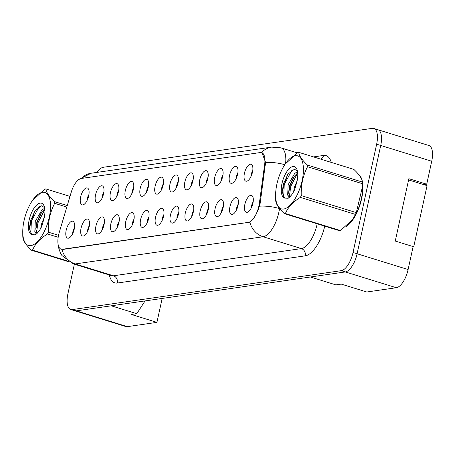<?xml version="1.0" encoding="UTF-8"?>
<svg xmlns="http://www.w3.org/2000/svg" width="455" height="455" viewBox="0 0 455 455"><rect width="100%" height="100%" fill="white"/><g stroke="black" fill="none" stroke-linecap="round" stroke-linejoin="round"><path stroke-width="0.68" d="M229.548 175.454A8.85 3.754 107.2 0 1 237.095 167.07A8.85 3.754 107.2 0 1 237.607 174.288A8.85 3.754 107.2 0 1 232.073 183.291A8.85 3.754 107.2 0 1 229.548 175.454M237.851 172.94A5.306 2.252 -72.8 0 0 236.259 176.796A5.306 2.252 -72.8 0 0 236.02 178.872M214.658 177.609A8.85 3.754 107.2 0 1 222.205 169.226A8.85 3.754 107.2 0 1 222.717 176.438A8.85 3.754 107.2 0 1 217.183 185.447A8.85 3.754 107.2 0 1 214.658 177.609M222.961 175.095A5.306 2.252 -72.8 0 0 221.369 178.951A5.306 2.252 -72.8 0 0 221.13 181.027M199.768 179.765A8.85 3.754 107.2 0 1 207.315 171.381A8.85 3.754 107.2 0 1 207.827 178.593A8.85 3.754 107.2 0 1 202.299 187.602A8.85 3.754 107.2 0 1 199.768 179.765M208.071 177.251A5.306 2.252 -72.8 0 0 206.479 181.107A5.306 2.252 -72.8 0 0 206.24 183.183M184.878 181.915A8.85 3.754 107.2 0 1 192.425 173.531A8.85 3.754 107.2 0 1 192.937 180.749A8.85 3.754 107.2 0 1 187.409 189.758A8.85 3.754 107.2 0 1 184.878 181.915M193.182 179.406A5.306 2.252 -72.8 0 0 191.589 183.263A5.306 2.252 -72.8 0 0 191.35 185.339M169.988 184.07A8.85 3.754 107.2 0 1 177.535 175.687A8.85 3.754 107.2 0 1 178.047 182.904A8.85 3.754 107.2 0 1 172.519 191.913A8.85 3.754 107.2 0 1 169.988 184.07M178.292 181.562A5.306 2.252 -72.8 0 0 176.699 185.418A5.306 2.252 -72.8 0 0 176.46 187.494M155.098 186.226A8.85 3.754 107.2 0 1 162.645 177.842A8.85 3.754 107.2 0 1 163.157 185.06A8.85 3.754 107.2 0 1 157.629 194.069A8.85 3.754 107.2 0 1 155.098 186.226M163.402 183.718A5.306 2.252 -72.8 0 0 161.809 187.574A5.306 2.252 -72.8 0 0 161.57 189.644M140.208 188.381A8.85 3.754 107.2 0 1 147.756 179.998A8.85 3.754 107.2 0 1 148.267 187.215A8.85 3.754 107.2 0 1 142.739 196.219A8.85 3.754 107.2 0 1 140.208 188.381M148.512 185.873A5.306 2.252 -72.8 0 0 146.919 189.724A5.306 2.252 -72.8 0 0 146.681 191.8M125.318 190.537A8.85 3.754 107.2 0 1 132.866 182.154A8.85 3.754 107.2 0 1 133.378 189.371A8.85 3.754 107.2 0 1 127.849 198.374A8.85 3.754 107.2 0 1 125.318 190.537M133.622 188.023A5.306 2.252 -72.8 0 0 132.035 191.879A5.306 2.252 -72.8 0 0 131.791 193.955M110.428 192.692A8.85 3.754 107.2 0 1 117.976 184.309A8.85 3.754 107.2 0 1 118.488 191.527A8.85 3.754 107.2 0 1 112.959 200.53A8.85 3.754 107.2 0 1 110.428 192.692M118.732 190.179A5.306 2.252 -72.8 0 0 117.145 194.035A5.306 2.252 -72.8 0 0 116.901 196.111M95.539 194.848A8.85 3.754 107.2 0 1 103.086 186.465A8.85 3.754 107.2 0 1 103.603 193.676A8.85 3.754 107.2 0 1 98.07 202.685A8.85 3.754 107.2 0 1 95.539 194.848M103.842 192.334A5.306 2.252 -72.8 0 0 102.256 196.19A5.306 2.252 -72.8 0 0 102.011 198.266M80.649 196.998A8.85 3.754 107.2 0 1 88.196 188.615A8.85 3.754 107.2 0 1 88.714 195.832A8.85 3.754 107.2 0 1 83.18 204.841A8.85 3.754 107.2 0 1 80.649 196.998M88.953 194.49A5.306 2.252 -72.8 0 0 87.366 198.346A5.306 2.252 -72.8 0 0 87.121 200.422M244.437 173.298A8.85 3.754 107.2 0 1 251.985 164.915A8.85 3.754 107.2 0 1 252.497 172.132A8.85 3.754 107.2 0 1 246.963 181.136A8.85 3.754 107.2 0 1 244.437 173.298M252.741 170.79A5.306 2.252 -72.8 0 0 251.149 174.64A5.306 2.252 -72.8 0 0 250.91 176.716M229.968 206.581A8.85 3.754 107.2 0 1 237.516 198.198A8.85 3.754 107.2 0 1 238.033 205.415A8.85 3.754 107.2 0 1 232.499 214.419A8.85 3.754 107.2 0 1 229.968 206.581M238.272 204.067A5.306 2.252 -72.8 0 0 236.685 207.924A5.306 2.252 -72.8 0 0 236.441 210M215.079 208.737A8.85 3.754 107.2 0 1 222.626 200.354A8.85 3.754 107.2 0 1 223.143 207.565A8.85 3.754 107.2 0 1 217.609 216.574A8.85 3.754 107.2 0 1 215.079 208.737M223.388 206.223A5.306 2.252 -72.8 0 0 221.795 210.079A5.306 2.252 -72.8 0 0 221.551 212.155M200.189 210.887A8.85 3.754 107.2 0 1 207.736 202.503A8.85 3.754 107.2 0 1 208.254 209.721A8.85 3.754 107.2 0 1 202.72 218.73A8.85 3.754 107.2 0 1 200.189 210.887M208.498 208.379A5.306 2.252 -72.8 0 0 206.906 212.235A5.306 2.252 -72.8 0 0 206.661 214.311M185.299 213.042A8.85 3.754 107.2 0 1 192.846 204.659A8.85 3.754 107.2 0 1 193.364 211.876A8.85 3.754 107.2 0 1 187.83 220.885A8.85 3.754 107.2 0 1 185.299 213.042M193.608 210.534A5.306 2.252 -72.8 0 0 192.016 214.39A5.306 2.252 -72.8 0 0 191.771 216.466M170.409 215.198A8.85 3.754 107.2 0 1 177.956 206.815A8.85 3.754 107.2 0 1 178.474 214.032A8.85 3.754 107.2 0 1 172.94 223.041A8.85 3.754 107.2 0 1 170.409 215.198M178.718 212.69A5.306 2.252 -72.8 0 0 177.126 216.546A5.306 2.252 -72.8 0 0 176.881 218.622M155.519 217.353A8.85 3.754 107.2 0 1 163.066 208.97A8.85 3.754 107.2 0 1 163.584 216.188A8.85 3.754 107.2 0 1 158.05 225.191A8.85 3.754 107.2 0 1 155.519 217.353M163.828 214.845A5.306 2.252 -72.8 0 0 162.236 218.701A5.306 2.252 -72.8 0 0 161.991 220.772M140.629 219.509A8.85 3.754 107.2 0 1 148.176 211.126A8.85 3.754 107.2 0 1 148.694 218.343A8.85 3.754 107.2 0 1 143.16 227.346A8.85 3.754 107.2 0 1 140.629 219.509M148.939 217.001A5.306 2.252 -72.8 0 0 147.346 220.851A5.306 2.252 -72.8 0 0 147.101 222.927M125.739 221.665A8.85 3.754 107.2 0 1 133.287 213.281A8.85 3.754 107.2 0 1 133.804 220.499A8.85 3.754 107.2 0 1 128.27 229.502A8.85 3.754 107.2 0 1 125.739 221.665M134.049 219.151A5.306 2.252 -72.8 0 0 132.456 223.007A5.306 2.252 -72.8 0 0 132.212 225.083M110.849 223.82A8.85 3.754 107.2 0 1 118.397 215.437A8.85 3.754 107.2 0 1 118.914 222.649A8.85 3.754 107.2 0 1 113.38 231.658A8.85 3.754 107.2 0 1 110.849 223.82M119.159 221.306A5.306 2.252 -72.8 0 0 117.566 225.162A5.306 2.252 -72.8 0 0 117.322 227.238M95.959 225.97A8.85 3.754 107.2 0 1 103.507 217.587A8.85 3.754 107.2 0 1 104.024 224.804A8.85 3.754 107.2 0 1 98.49 233.813A8.85 3.754 107.2 0 1 95.959 225.97M104.269 223.462A5.306 2.252 -72.8 0 0 102.676 227.318A5.306 2.252 -72.8 0 0 102.432 229.394M81.07 228.126A8.85 3.754 107.2 0 1 88.617 219.742A8.85 3.754 107.2 0 1 89.135 226.96A8.85 3.754 107.2 0 1 83.601 235.969A8.85 3.754 107.2 0 1 81.07 228.126M89.379 225.617A5.306 2.252 -72.8 0 0 87.787 229.474A5.306 2.252 -72.8 0 0 87.542 231.549M66.18 230.281A8.85 3.754 107.2 0 1 73.727 221.898A8.85 3.754 107.2 0 1 74.245 229.115A8.85 3.754 107.2 0 1 68.711 238.124A8.85 3.754 107.2 0 1 66.18 230.281M74.489 227.773A5.306 2.252 -72.8 0 0 72.897 231.629A5.306 2.252 -72.8 0 0 72.652 233.705M244.858 204.426A8.85 3.754 107.2 0 1 252.406 196.042A8.85 3.754 107.2 0 1 252.923 203.26A8.85 3.754 107.2 0 1 247.389 212.263A8.85 3.754 107.2 0 1 244.858 204.426M253.162 201.918A5.306 2.252 -72.8 0 0 251.575 205.768A5.306 2.252 -72.8 0 0 251.331 207.844M264.685 164.17A15.925 6.757 107.2 0 0 261.665 152.647A15.925 6.757 107.2 0 0 260.294 152.55L81.161 178.479A15.925 6.757 -72.8 0 0 71.253 192.164L59.281 232.329A15.925 6.757 107.2 0 0 61.141 249.169A15.925 6.757 107.2 0 0 62.511 249.26L248.282 222.381A15.925 6.757 -72.8 0 0 258.878 206.018A15.925 6.757 -72.8 0 0 259.35 203.379L264.685 164.17L265.447 164.403M423.798 184.633L426.716 184.212L431.727 161.246A17.694 7.507 -72.8 0 0 428.889 145.509L378.145 129.811M396.339 287.719L345.311 271.936L310.373 276.993L335.887 284.881L341.261 284.108L366.775 291.996L396.339 287.719A17.694 7.507 -72.8 0 0 408.112 269.542L413.117 246.582L395.259 241.053L408.857 178.69L426.716 184.212M74.552 310.663A17.694 7.507 -72.8 0 0 74.808 310.754L125.836 326.542A17.694 7.507 -72.8 0 0 127.36 326.644L156.924 322.367L162.139 298.44M145.06 300.914L136.784 313.694L111.27 305.805L76.332 310.862A17.694 7.507 -72.8 0 1 74.808 310.754M345.311 271.936A17.694 7.507 -72.8 0 0 345.339 271.931A17.694 7.507 -72.8 0 0 357.112 253.754L380.721 145.458A17.694 7.507 -72.8 0 0 377.889 129.721L373.805 128.458A17.694 7.507 -72.8 0 0 372.287 128.356L103.302 167.281A17.694 7.507 -72.8 0 0 96.983 172.394M136.784 313.694L131.41 314.473L156.924 322.367M361.611 198.812A28.312 12.012 -72.8 0 0 362.521 182.404A28.312 12.012 -72.8 0 1 361.611 198.812A28.312 12.012 -72.8 0 1 345.783 226.8A28.312 12.012 -72.8 0 0 361.611 198.812M362.135 180.516A28.312 12.012 -72.8 0 0 358.546 174.356A28.312 12.012 -72.8 0 1 362.135 180.516M262.08 152.766L265.572 162.475L260.112 203.601L258.741 208.424C255.983 215.46 253.014 220.044 249.835 222.176L63.04 249.414M74.37 264.184L67.92 293.754A17.694 7.507 -72.8 0 0 70.752 309.491L74.836 310.754A17.694 7.507 -72.8 0 0 76.355 310.856L345.339 271.931L341.256 270.668A17.694 7.507 -72.8 0 0 353.029 252.491L376.643 144.195A17.694 7.507 -72.8 0 0 373.805 128.458M70.752 309.491A17.694 7.507 -72.8 0 0 72.277 309.593L341.256 270.668M408.59 179.93L427.052 185.64L413.697 246.872L413.032 246.968M413.095 246.69L413.697 246.872M295.329 155.718A27.721 11.762 -72.8 0 0 285.194 164.067A27.721 11.762 -72.8 0 0 275.616 195.03A27.721 11.762 -72.8 0 0 283.71 209.016A27.721 11.762 -72.8 0 0 302.148 180.538A27.721 11.762 -72.8 0 0 295.329 155.718M275.616 195.03L275.633 199.29A31.85 13.514 -72.8 0 0 275.73 200.956C276.174 204.449 279.074 208.691 284.432 213.674L339.498 230.708A31.85 13.514 -72.8 0 0 339.97 230.657A31.85 13.514 -72.8 0 0 340.448 230.571L352.659 219.532L355.446 214.424A31.85 13.514 -72.8 0 0 356.299 212.621L362.618 186.112L362.595 183.757A31.85 13.514 -72.8 0 0 362.498 182.085C362.078 178.633 359.177 174.39 353.797 169.368L298.73 152.334A31.85 13.514 -72.8 0 0 298.258 152.391A31.85 13.514 -72.8 0 0 297.775 152.476L285.194 164.067M284.432 213.674A31.85 13.514 -72.8 0 0 284.904 213.623A31.85 13.514 -72.8 0 0 285.382 213.537L340.448 230.571M297.542 171.632L294.732 173.395L288.129 184.73L287.674 195.172L288.885 196.287L290.808 195.855M297.143 180.732L294.613 186.732L293.566 191.817M297.701 172.855L293.623 177.069L289.75 185.231L288.606 192.209L289.755 196.315M292.969 166.524A16.482 6.99 -72.8 0 0 282.413 181.778A16.482 6.99 -72.8 0 0 284.563 198.084L288.22 198.232C290.643 196.549 292.844 193.585 294.812 189.343L297.098 180.936A16.482 6.99 -72.8 0 0 296.95 169.425A16.482 6.99 -72.8 0 0 292.969 166.524M297.422 171.012L294.419 169.243L287.64 174.345L282.134 191.686L284.563 198.084M352.665 219.532L353.034 218.98A27.721 11.762 -72.8 0 0 362.612 188.017L362.618 186.112M362.595 183.757L307.529 166.723A31.85 13.514 -72.8 0 0 307.432 165.051L362.498 182.085M355.446 214.424L300.38 197.39A31.85 13.514 -72.8 0 0 301.233 195.587L356.299 212.621M300.38 197.39C292.929 201.986 287.93 207.372 285.382 213.537M307.529 166.723C302.962 175.556 300.863 185.174 301.233 195.587M298.73 152.334C299.145 155.792 302.046 160.035 307.432 165.051M297.701 172.877L290.739 186.374L289.454 195.94M292.167 169.863L284.256 184.372L283.658 197.379M294.294 176.153L289.926 186.123L288.658 193.295M288.68 196.207L288.908 197.726M288.072 173.747L283.448 184.121L282.14 192.181M42.469 192.311A27.721 11.762 -72.8 0 0 32.333 200.661A27.721 11.762 -72.8 0 0 22.756 231.623A27.721 11.762 -72.8 0 0 30.849 245.609A27.721 11.762 -72.8 0 0 49.294 217.132A27.721 11.762 -72.8 0 0 42.469 192.311M69.99 196.389L45.87 188.927A31.85 13.514 -72.8 0 0 45.398 188.979A31.85 13.514 -72.8 0 0 44.92 189.064L32.333 200.661M68.381 261.653L31.577 250.267C26.214 245.285 23.313 241.042 22.875 237.55A31.85 13.514 -72.8 0 1 22.778 235.883L22.756 231.623M31.577 250.267A31.85 13.514 -72.8 0 0 32.049 250.216A31.85 13.514 -72.8 0 0 32.527 250.131L67.147 260.84M44.681 208.225L41.871 209.988L35.274 221.323L34.819 231.766L36.025 232.88L37.947 232.448M44.289 217.319L41.752 223.325L40.705 228.41M44.84 209.442L40.768 213.662L36.895 221.824L35.752 228.802L36.9 232.909M40.114 203.118A16.482 6.99 -72.8 0 0 29.558 218.372A16.482 6.99 -72.8 0 0 31.708 234.678L35.365 234.825C37.788 233.136 39.983 230.179 41.951 225.936L44.243 217.53A16.482 6.99 -72.8 0 0 44.089 206.018A16.482 6.99 -72.8 0 0 40.114 203.118M44.562 207.605L41.564 205.831L34.785 210.938L29.274 228.279L31.708 234.678M66.811 207.07L54.668 203.317A31.85 13.514 -72.8 0 0 54.572 201.645L67.255 205.569M58.177 237.277L47.519 233.984A31.85 13.514 -72.8 0 0 48.378 232.175L58.524 235.315M47.519 233.984C40.074 238.579 35.075 243.96 32.527 250.131M54.668 203.317C50.107 212.144 48.008 221.767 48.378 232.175M45.87 188.927C46.291 192.385 49.191 196.623 54.572 201.645M44.846 209.471L37.879 222.967L36.599 232.533M39.312 206.456L31.401 220.959L30.798 233.967M41.439 212.741L37.071 222.717L35.803 229.889M35.826 232.801L36.047 234.319M35.211 210.335L30.593 220.709L29.285 228.774M259.35 203.379L260.112 203.612M127.36 326.644L76.332 310.862M431.727 161.246L376.643 144.195M408.112 269.542L357.107 253.765M62.511 249.26L63.012 249.42M248.282 222.381L248.788 222.535M324.728 226.141A29.49 12.512 107.2 0 1 305.242 255.841L117.316 283.033A5.898 5.238 81.8 0 0 113.449 275.787L301.375 248.589A23.592 10.01 -72.8 0 0 317.067 224.355A23.592 10.01 -72.8 0 0 317.186 223.809M117.316 283.033A29.49 12.512 107.2 0 1 109.354 275.008M111.424 275.645A23.592 10.01 -72.8 0 0 113.449 275.787L75.177 263.945A23.592 10.01 107.2 0 1 73.153 263.809L111.503 275.667M279.512 208.481L279.495 208.6A23.592 10.01 107.2 0 1 278.796 212.513A23.592 10.01 107.2 0 1 263.104 236.754A20.646 18.325 -98.2 0 1 249.835 222.176M259.526 206.172A20.646 6.819 -172.2 0 1 279.495 208.6L279.649 208.652M61.914 249.374A20.646 18.325 81.8 0 0 75.177 263.945L263.104 236.754L301.375 248.589A5.898 5.238 81.8 0 1 305.242 255.841M81.235 178.468A20.646 18.325 -98.2 0 1 91.125 173.241L271.658 147.119A20.646 18.325 81.8 0 0 261.517 152.607M284.762 164.71A20.646 6.819 -172.2 0 0 265.572 162.475M271.658 147.119L280.968 147.841A23.592 10.01 107.2 0 1 285.615 163.447M313.495 156.907L323.55 155.451A29.49 12.512 107.2 0 1 331.246 162.395M72.277 309.593L76.355 310.856M353.029 252.491L357.112 253.754M320.866 159.182A5.898 5.238 81.8 0 0 323.55 155.451M261.665 152.647L262.313 152.846M58.035 243.954L58.462 247.327L60.361 252.889L61.92 255.534L73.153 263.809M78.669 179.611L91.125 173.241M280.968 147.841L297.178 152.857M290.08 196.657L288.885 196.287M37.219 233.25L36.025 232.88"/></g></svg>
